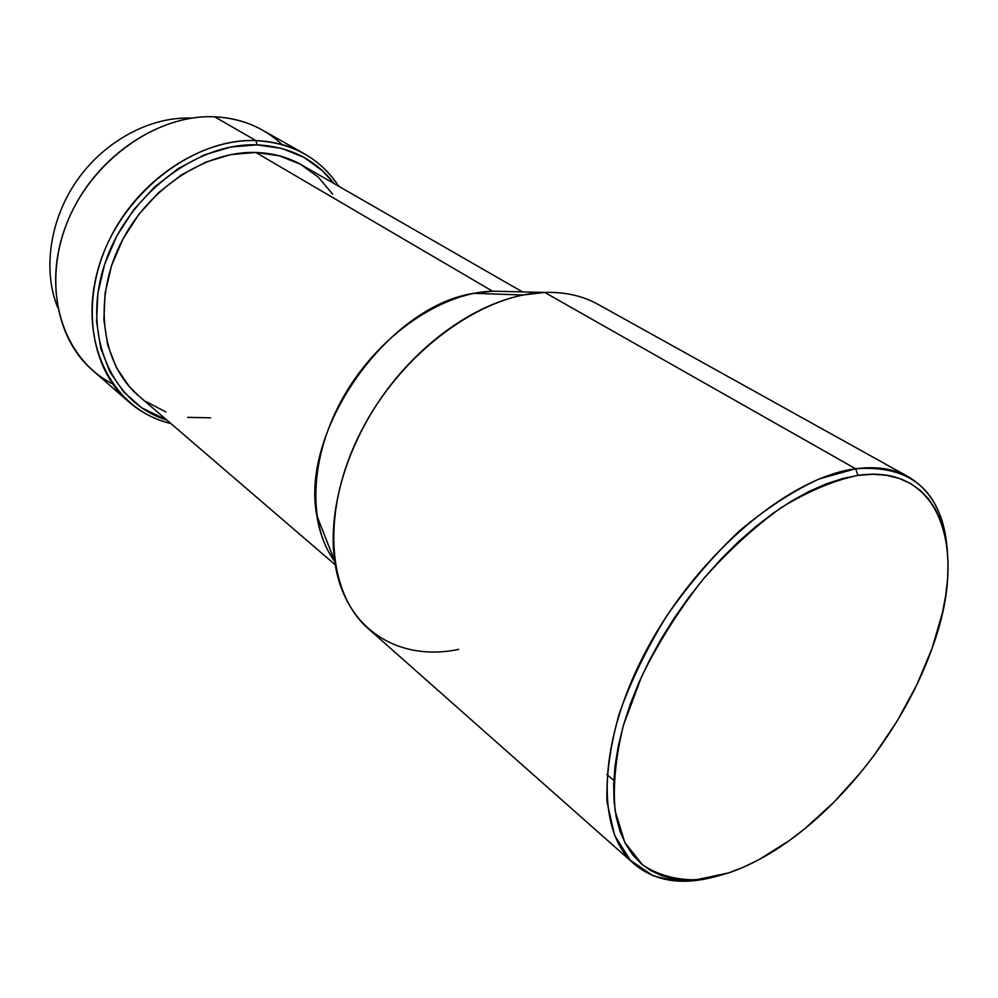 <?xml version="1.0" encoding="UTF-8"?>
<svg xmlns="http://www.w3.org/2000/svg" width="998" height="998" viewBox="0 0 998 998"><rect width="100%" height="100%" fill="white"/><g stroke="black" fill="none" stroke-linecap="round" stroke-linejoin="round"><path stroke-width="1.5" d="M57.659 307.496C42.477 269.809 49.825 218.999 77.557 179.677C105.326 140.381 150.773 116.429 191.391 118.101C150.773 116.429 105.326 140.381 77.557 179.677C49.825 218.999 42.477 269.809 57.659 307.496M112.612 383.868C64.221 359.816 41.23 292.451 65.307 227.257C88.972 161.988 155.9 113.809 214.682 116.816C160.503 114.221 98.777 154.478 71.307 212.973C43.613 271.406 54.316 337.499 92.552 370.295L128.804 401.907C90.232 368.848 79.952 301.184 108.832 240.842C137.475 180.451 200.86 138.46 255.937 140.606L214.682 116.816L255.937 140.606C191.678 137.649 117.901 196.481 97.891 269.834C77.245 343.125 113.148 410.428 170.833 423.514C155.089 419.684 141.08 412.486 128.804 401.907M257.11 144.872L255.937 140.606L257.11 144.872L281.785 148.44L303.991 157.385L322.928 171.169L334.13 183.607C315.58 159.505 289.907 146.594 257.11 144.872C195.608 142.227 124.987 197.117 103.767 267.102C81.986 337 112.861 403.654 166.803 420.046L141.541 407.745L123.839 392.127L110.005 372.067L100.748 348.252L96.594 321.581L97.891 293.15L104.703 264.171L116.778 235.977L133.657 209.842L154.54 186.975L178.467 168.412L204.316 154.915L230.925 147.005L257.11 144.872M458.706 649.361C398.402 662.098 344.048 629.014 334.704 561.2C327.631 512.174 345.483 448.439 382.858 395.52C420.333 342.663 474.512 304.639 523.102 295.009L544.721 292.426L492.501 291.179L474.038 293.325C388.247 305.862 300.099 430.425 316.803 515.504C319.572 533.506 325.548 548.825 334.742 561.45C307.022 524.037 309.455 455.575 344.31 395.37C379.04 335.153 441.228 292.614 492.501 291.179L255.812 152.469C204.503 150.735 145.733 190.082 119.323 246.269C92.702 302.406 102.432 365.256 138.572 395.782L335.266 564.818M908.28 476.745L598.076 304.378C582.695 295.82 564.905 291.84 544.721 292.426L855.635 468.761C876.319 466.054 893.871 468.711 908.28 476.745C930.86 490.193 943.721 513.134 946.865 545.569C940.84 490.342 910.438 464.744 855.635 468.761L857.968 475.385C940.84 462.997 967.998 548.975 933.255 644.982C909.565 714.181 858.554 786.262 801.169 831.621C776.906 850.832 752.804 864.58 728.864 872.851L714.244 877.005L700.085 879.438L686.549 880.061L673.75 878.826L661.836 875.72L650.933 870.68L641.19 863.732L632.732 854.874L625.684 844.158L620.157 831.621L616.265 817.387L614.069 801.531L613.658 784.216L615.067 765.603L618.323 745.893L623.426 725.284L630.324 704.027L638.994 682.37L649.311 660.576L661.187 638.932L674.473 617.687L689.007 597.128L704.588 577.505L721.043 559.08L738.146 542.051L755.686 526.645L773.438 513.022L791.177 501.308L808.692 491.627L825.783 484.067L842.262 478.641L857.968 475.385L872.726 474.275L886.399 475.273L898.886 478.304L910.076 483.281L919.907 490.118L928.315 498.676L935.251 508.843L940.702 520.469L944.657 533.431L947.102 547.553L948.075 562.697L947.601 578.728L945.705 595.482L942.436 612.809L931.97 648.625L916.7 685.052L897.165 721.03L873.961 755.523L861.199 771.903L833.804 802.33L804.538 828.901L789.468 840.466L758.991 859.627L743.822 867.025L728.864 872.851L696.155 879.799C675.658 879.974 657.782 874.996 642.512 864.842L624.798 842.474L615.105 810.775C612.897 785.414 615.666 756.921 623.426 725.284L641.776 676.145C658.393 642.65 678.565 610.676 702.305 580.25C727.467 551.657 753.715 527.493 781.047 507.757C808.193 491.178 833.829 480.387 857.968 475.385L855.635 468.761L544.721 292.426C481.148 294.023 401.408 352.419 361.214 431.136C320.745 509.816 326.695 592.787 368.474 628.802L634.204 864.019C594.87 830.573 597.403 739.094 648.937 645.506C700.172 551.869 790.591 476.894 855.635 468.761L818.896 479.04C792.599 491.228 765.977 508.631 739.031 531.235C712.622 556.435 688.433 584.828 666.464 616.39C646.455 648.95 630.636 681.634 619.01 714.418C610.165 746.329 606.16 775.446 606.996 801.781L614.593 835.376L630.249 860.201L652.68 875.52C670.469 881.034 690.229 881.708 711.948 877.516C680.324 885.338 654.401 880.847 634.204 864.019M606.921 774.535L613.807 780.349L606.921 774.535M522.453 291.903L301.858 165.044C288.197 157.21 272.841 153.018 255.812 152.469L492.501 291.179L544.721 292.426M492.501 291.179L504.776 291.478M332.683 194.136L318.325 177.182L300.298 164.171L279.215 155.775L255.812 152.469L231.012 154.553L205.838 162.113L181.374 174.924L158.757 192.502L139.009 214.133L123.053 238.846L111.601 265.518L105.139 292.925L103.854 319.847L107.722 345.121L116.417 367.726L129.478 386.787L138.972 396.131M146.207 401.67L165.855 411.937M187.587 417.339L210.541 417.85M338.734 186.252C319.934 157.983 292.339 142.764 255.937 140.606C273.814 141.267 289.969 145.671 304.39 153.804C318.437 161.863 329.889 172.679 338.734 186.252M304.39 153.804L262.511 130.139C248.215 122.068 232.272 117.627 214.682 116.816C241.479 118.288 263.909 127.532 281.985 144.535M334.704 561.2L316.803 515.504M523.102 295.009L474.038 293.325"/></g></svg>
